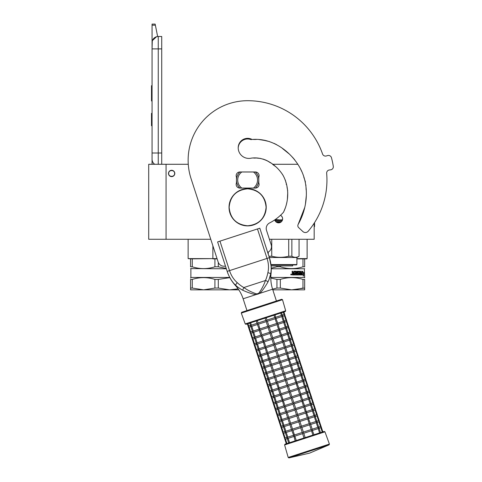 <?xml version="1.0" encoding="UTF-8"?>
<svg xmlns="http://www.w3.org/2000/svg" width="482" height="482" viewBox="0 0 482 482"><rect width="100%" height="100%" fill="white"/><g stroke="black" fill="none" stroke-linecap="round" stroke-linejoin="round"><path stroke-width="0.72" d="M192.27 266.805L190.577 266.805C190.577 269.191 190.577 269.191 190.577 266.805C190.577 269.191 190.577 269.191 190.577 266.805L190.577 258.858L188.125 258.611L212.881 258.611L192.27 258.858L192.27 266.805C199.819 269.191 207.362 269.191 214.912 266.805L214.912 258.858L212.899 258.858M192.896 258.611L188.125 258.611L188.125 239.277M306.871 258.858L304.666 258.858L307.118 258.611L307.118 239.277M280.331 265.925L280.331 266.805C287.881 269.191 295.43 269.191 302.973 266.805L302.973 258.858L296.894 258.858M296.894 258.611L307.118 258.611M269.408 239.277L314.18 239.277L314.18 223.184M166.067 239.277L166.067 164.284L148.709 164.284L148.709 239.277L210.761 239.277M166.067 164.284L188.269 164.284M272.487 164.284L297.918 164.284M280.518 215.279A4.031 4.031 0 0 1 278.608 222.853A4.031 4.031 0 0 1 274.728 219.9L274.885 220.364M212.881 245.814L212.881 258.611L217.045 258.611M171.64 176.617A3.163 3.163 0 0 1 168.483 173.46A3.163 3.163 0 0 1 171.64 170.297A3.163 3.163 0 0 1 174.803 173.46A3.163 3.163 0 0 1 171.64 176.617M274.897 220.388L275.782 221.69M276.313 222.136L280.849 222.172M278.078 222.817L279.114 222.817M282.325 220.382L282.639 218.816M282.639 218.732L282.332 217.28M282.319 217.262L281.434 215.948M174.617 173.46C174.803 169.622 168.483 169.622 168.67 173.46C168.483 177.298 174.803 177.298 174.617 173.46M158.253 164.284L158.253 153.005L161.723 153.005L161.723 36.493L158.253 36.493A6.2 6.2 0 0 0 152.059 42.693L152.059 48.887L152.294 40.988M161.723 153.005L161.723 164.284M152.059 164.284L152.059 48.887L161.723 48.887M158.253 36.493L158.253 153.005L152.059 153.005L152.059 159.205A6.2 6.2 45.2 0 0 154.71 164.284M152.059 126.977L152.059 133.177L152.059 126.977M152.059 25.191L152.059 24.1L155.156 24.1L155.373 25.191L152.059 25.191L152.059 42.693M152.439 40.554L156.523 36.74M155.373 25.191L157.638 36.524M155.156 24.1L152.059 24.1M152.059 113.342L151.499 113.342L151.499 125.736L152.059 125.736M152.059 85.7L151.499 85.7L151.499 89.718L152.059 89.718M152.059 97.213L151.499 97.213L151.499 89.718M152.059 100.961L151.499 100.961L151.499 97.213M152.059 86.079L151.499 86.079M226.227 268.426L218.298 266.805L218.298 262.407M190.577 258.858L192.27 258.858M214.912 266.805L218.298 266.805M214.912 258.858L217.123 258.858M190.577 268.595L226.341 268.775M229.751 277.451L190.884 277.451L190.577 278.066M229.848 277.632L218.298 279.415L218.298 288.055L229.619 289.845L238.108 288.82L233.041 289.67M192.27 288.055L203.591 289.845L190.577 289.845L190.577 288.055L192.27 288.055L192.27 279.415C199.819 277.054 207.362 277.054 214.912 279.415L218.298 279.415M190.577 288.055L190.577 279.415L192.27 279.415M190.577 279.415C190.577 277.054 190.577 277.054 190.577 279.415M218.298 288.055L214.912 288.055L214.912 279.415M238.813 289.845L203.591 289.845L214.912 288.055M282.482 219.937L279.903 219.937L282.518 219.804M279.903 219.937L274.74 219.937L279.903 219.937L275.27 219.527M270.992 264.931L296.52 264.931L296.894 264.558L296.894 257.496L299.063 256.243C296.659 257.659 294.261 257.659 291.857 256.243L291.857 239.277M270.944 264.558L296.894 264.558M269.33 257.496L296.894 257.496M299.063 239.277L299.063 256.243L299.063 239.277M288.718 239.277L288.718 256.243L291.857 256.243M271.74 239.277L271.74 256.243C277.403 257.659 283.061 257.659 288.718 256.243M268.926 256.243L271.74 256.243M268.269 252.05L268.269 254.213M275.644 221.551L281.572 221.551M292.676 264.931L292.676 265.925L271.095 265.925M304.666 279.415L304.666 288.055L304.666 279.415C304.666 277.054 304.666 277.054 304.666 279.415C304.666 277.054 304.666 277.054 304.666 279.415L302.973 279.415L302.973 288.055L295.074 289.67M271.258 268.775L304.359 268.775L304.666 277.759M304.666 288.055L304.666 289.845L291.652 289.845L304.666 288.055M304.666 258.858L304.666 266.805C304.666 269.191 304.666 269.191 304.666 266.805C304.666 269.191 304.666 269.191 304.666 266.805L304.666 258.858L302.973 258.858M271.239 268.137L276.945 266.805L276.945 265.925M276.945 266.805L280.331 266.805M304.666 266.805L302.973 266.805M302.154 273.987L303.636 273.686L303.799 272.535L302.473 272.535L302.708 271.366M303.395 273.686L303.552 272.535M302.702 272.535L302.943 271.366L302.154 272.577L302.154 274.969L302.449 273.686M303.419 275.379L303.588 273.818M303.829 274.951L303.286 276.162L303.479 274.969L302.22 274.969L302.479 273.818L303.654 273.818L303.829 272.535L303.588 274.951M298.183 272.065L298.069 272.878L299.244 273.167L299.069 274.969L294.574 274.969L294.574 274.27L295.858 274.162L295.858 273.577L294.851 273.577L294.851 272.878L295.858 272.878L295.767 271.95L294.05 271.95L294.104 274.969L292.381 274.969L292.11 271.252L292.749 271.252L293.008 272.878L292.61 272.583L292.61 271.252M293.008 272.878L293.622 272.878L293.869 271.252L296.02 271.252M296.406 271.547L296.406 274.27L296.237 271.547M296.406 274.27L296.912 274.27L296.912 271.252L297.406 271.252L297.225 274.27L298.804 274.162L298.732 273.577L297.707 273.282L297.906 271.252L299.708 271.252L299.671 272.878L299.876 271.547M299.876 272.878L300.382 272.878L300.533 271.252L300.75 274.27L300.75 271.252L300.382 271.252M300.75 274.27L301.666 274.162L301.666 273.577L300.889 273.577L300.889 272.878L301.666 272.878L301.75 271.252L301.624 274.969M298.262 271.95L299.539 272.065L299.708 274.969L301.846 274.969L301.973 271.252L301.666 271.252M299.244 273.167L298.87 274.969M299.671 274.162L299.671 273.577L300.382 273.577L300.322 274.27L299.937 274.27M299.876 274.162L299.671 273.577M292.851 274.27L293.622 274.27L293.622 273.577L292.61 273.577L292.851 274.27M292.713 274.27L292.61 273.577M293.954 274.969L294.05 271.95M297.997 272.065L298.069 272.878M297.225 274.27L297.225 271.252M291.062 274.463L291.399 274.168L291.399 274.836L290.935 274.836L291.279 274.836M291.279 274.463L291.001 274.168L291.056 274.836M291.014 274.168L290.935 274.836M291.152 274.029L291.544 274.499L291.152 274.969M290.754 274.499L291.212 274.029L291.664 274.499L291.212 274.969L290.754 274.499M304.359 277.451L270.806 277.451M270.8 278.018L276.945 279.415L280.331 279.415C287.881 277.054 295.43 277.054 302.973 279.415M272.806 289.845L291.652 289.845L280.331 288.055L280.331 279.415M280.331 288.055L276.945 288.055L276.945 279.415M272.577 289.146L276.945 288.055M304.781 207.35L298.171 224.377A2.663 2.663 0 0 0 298.671 227.631L302.853 231.529A3.717 3.717 0 0 0 308.227 231.209A79.325 79.325 0 0 0 326.663 173.327A3.097 3.097 0 0 1 329.375 169.989L330.604 169.839A3.097 3.097 0 0 0 333.291 166.272A86.766 86.766 0 0 0 331.477 157.753A3.097 3.097 0 0 0 327.579 155.584L326.392 155.945A3.097 3.097 0 0 1 322.554 153.999A79.325 79.325 0 0 0 247.621 100.702A59.497 59.497 0 0 0 191.041 178.581L218.123 261.943A6.2 6.2 0 0 0 225.456 266.058M258.78 177.177A3.717 3.717 0 0 0 255.37 171.972L239.873 171.972A3.717 3.717 0 0 0 236.469 177.177L236.469 182.877A3.717 3.717 0 0 0 239.873 188.082L255.37 188.082A3.717 3.717 0 0 0 258.78 182.877L258.78 177.177M253.52 139.497L256.032 139.467M258.93 139.503L266.829 140.804M274.095 143.407L276.584 144.636M283.922 149.667L288.796 153.625M292.429 157.15L294.743 159.837M300.328 168.495L301.889 171.785M303.799 177.141L304.389 178.84M304.781 179.943L305.449 182.069M305.913 184.955L305.943 185.474M306.004 186.956L306.13 189.878M306.299 195.825L305.407 204.248M283.675 211.875L285.163 208.296M286.513 203.862L286.868 202.32M287.356 199.542L287.742 192.553M287.7 190.83L286.977 186.835M286.302 184.492L286.224 184.052M286.067 182.955L285.344 180.093M283.555 176.279L282.338 174.159M275.746 166.658L273.035 164.681M270.577 162.874L268.088 161.223M265.666 160.03L263.003 159.054M260.768 158.482L256.605 158.042L260.768 158.482M255.279 158.036L253.785 158.096M267.661 252.345A6.2 6.2 0 0 0 271.173 244.705L266.516 230.378A6.2 6.2 0 0 1 269.589 222.949A48.218 48.218 0 0 0 283.488 212.249C289.188 200.741 289.194 186.691 283.091 175.436C276.59 164.838 264.232 156.307 251.279 158.144A10.658 10.658 0 0 1 238.204 147.763A9.417 9.417 0 0 1 252.098 139.473C272.083 137.792 290.616 151.005 300.057 167.977C309.577 185.305 307.805 207.399 298.171 224.377M239.909 171.972A11.158 11.158 0 0 0 239.873 172.002L241.801 172.002A9.917 9.917 0 0 0 241.801 188.052L239.873 188.052A11.158 11.158 0 0 1 239.873 172.002L240.807 172.002M255.34 188.082A11.158 11.158 0 0 0 255.34 171.972M240.807 188.052L239.873 188.052A11.158 11.158 0 0 0 239.909 188.082M254.436 172.002L241.801 172.002M254.436 188.052L253.448 188.052A9.917 9.917 0 0 0 253.448 172.002M253.448 188.052L241.801 188.052M267.944 281.994A2.464 1.326 24.5 0 0 265.425 280.53L243.832 287.549C247.374 290.098 251.538 292.188 256.316 293.827L257.768 293.707L259.015 292.954C261.919 288.82 264.052 284.681 265.425 280.53C266.432 278.397 267.257 275.752 267.902 272.601C268.908 268.034 268.625 263.311 267.04 258.43L227.185 271.378L217.611 241.91L219.955 241.145L229.534 270.619C231.119 275.493 233.668 279.482 237.168 282.591C239.542 284.76 241.759 286.41 243.832 287.549L242.657 290.212C244.651 291.128 252.423 294.46 256.261 294.514L259.467 293.472C262.479 291.279 267.004 283.681 267.944 281.994C269.558 278.397 270.456 275.704 270.637 273.921C271.842 269.402 270.902 261.943 269.39 257.665L271.071 265.895M217.611 241.91L227.185 271.378C228.348 275.469 232.191 282.476 235.728 285.266L235.722 285.26C236.921 286.597 239.229 288.248 242.657 290.212M235.065 284.639L234.595 284.169M227.974 273.577L227.233 271.517M227.185 271.378A38.385 38.385 0 0 0 235.337 285.392L237.168 282.591M256.316 293.827L256.261 294.514L243.127 298.78A36.686 36.686 0 0 0 235.337 285.392M276.427 300.997L272.595 289.206A36.686 36.686 0 0 1 271.029 273.794A38.385 38.385 0 0 0 269.39 257.665L259.81 228.197L269.39 257.665L259.81 228.197L219.955 241.145M270.571 274.222L268.914 279.988M271.137 270.034L271.059 271.149M270.98 271.842L270.872 272.649M322.56 153.999A79.325 79.325 0 0 0 247.621 100.702M265.558 140.497L263.732 140.117M270.438 162.771L267.149 160.717M255.086 158.036L253.797 158.096M238.21 148.101A9.417 9.417 0 0 1 250.815 139.557L252.182 139.479M253.58 139.497L256.285 139.461M261.81 139.798L269.522 141.6M282.566 148.577L288.441 153.324M266.667 160.482L262.973 159.042M260.666 158.458L257.165 158.06M256.008 158.036L254.424 158.06M283.308 312.179L284.079 314.541L284.868 314.933L284.458 315.716L285.989 320.434L286.784 320.825L286.374 321.614L287.905 326.326L288.7 326.724L288.29 327.507L289.821 332.225L290.61 332.616L290.206 333.399L291.737 338.117L292.526 338.509L292.122 339.292L293.652 344.009L294.442 344.407L294.038 345.19L295.568 349.902L296.358 350.3L295.948 351.083L297.484 355.8L298.274 356.192L297.864 356.975L299.4 361.693L300.19 362.084L299.78 362.874L301.31 367.585L302.106 367.983L301.696 368.766L303.226 373.478L304.015 373.875L303.612 374.659L305.142 379.376L305.931 379.768L305.528 380.551L307.058 385.269L307.847 385.66L307.444 386.45L308.974 391.161L309.763 391.559L309.354 392.342L310.89 397.06L311.679 397.451L311.27 398.234L312.806 402.952L313.595 403.344L313.186 404.127L314.716 408.844L315.511 409.242L315.101 410.025L316.632 414.737L317.427 415.135L317.017 415.918L318.548 420.635L319.337 421.027L318.933 421.81L320.464 426.528L321.253 426.919L322.862 431.872L324.181 431.444L304.003 437.999L302.588 433.637L294.845 436.156L293.845 435.824L295.159 440.873M289.574 442.687L288.688 442.976L287.176 438.319M291.827 430.619L286.248 432.432L287.778 437.144L287.158 437.999L287.182 437.343L287.567 438.518L287.158 437.999L287.567 438.518L287.158 437.999L288.158 438.325L287.158 437.999L287.567 438.518L287.35 438.15M313.945 434.77L305.178 437.62L303.762 433.258L302.985 432.86L302.588 433.637M286.32 443.747L284.711 438.795L285.109 438.018L284.711 438.795L285.495 439.192L284.808 438.975M282.892 433.083L283.193 432.119L282.795 432.902L283.579 433.3L282.795 432.902L284.711 438.795L285.495 439.192L287.272 438.614M314.023 434.746L312.119 429.89L311.499 430.745L303.762 433.258M312.914 435.101L311.499 430.745M319.602 432.932L318.186 428.57L312.607 430.384M312.222 429.203L317.801 427.389L318.807 427.715L318.783 428.377L318.807 427.715L318.783 428.377L318.807 427.715L318.192 428.57M322.271 432.065L320.849 427.709L321.078 426.654M318.397 427.197L318.783 428.377M302.202 432.462L294.466 434.975L293.845 435.824L291.803 430.534L292.544 429.082L291.02 424.365L290.019 424.039L289.887 424.642L291.471 429.522L292.929 430.263L300.672 427.745L302.202 432.462L302.985 432.86L303.383 432.077L301.846 427.359L301.069 426.962L300.672 427.745M286.248 432.432L285.242 432.107L285.651 432.625L285.434 432.258M280.976 427.191L281.277 426.227L280.879 427.01L281.663 427.407L280.879 427.01L282.795 432.902L283.579 433.3L285.356 432.722M303.383 432.077L311.119 429.564L309.583 424.847L310.336 423.395L308.287 418.105L307.673 418.954L299.931 421.467L299.153 421.069L298.756 421.852L291.014 424.365M311.119 429.564L312.119 429.89L312.252 429.287L310.661 424.407L309.209 423.666L307.673 418.954M287.158 437.999L287.182 437.343M285.266 431.444L285.651 432.625L285.242 432.107L285.651 432.625L285.242 432.107L285.868 431.251L284.332 426.54L283.332 426.215L283.735 426.733L283.518 426.365M308.39 417.418L313.981 415.598L314.975 415.93L314.951 416.587L314.975 415.93L314.951 416.587L314.975 415.93L314.354 416.785L315.885 421.497L316.891 421.822L316.867 422.485L316.891 421.822L316.867 422.485L316.891 421.822L316.27 422.678L317.801 427.389M316.481 421.304L316.867 422.485M309.203 423.672L301.467 426.184L301.069 426.962L300.286 426.564L298.756 421.852M301.467 426.184L299.931 421.467M279.06 421.292L279.361 420.334L278.964 421.111L279.747 421.509L278.964 421.111L280.879 427.01L281.663 427.407L283.44 426.829M283.332 426.19L283.356 425.552L283.735 426.733L283.332 426.215L283.735 426.733L283.332 426.215L284.326 426.54L289.911 424.726M321.253 426.919L319.168 420.762M314.571 415.412L314.951 416.587M298.37 420.672L290.634 423.184L290.019 424.039L289.555 423.63L287.971 418.75L288.718 417.292L287.188 412.574L294.924 410.062L296.454 414.779L297.237 415.177L296.84 415.96L298.37 420.672L299.153 421.069L299.551 420.292L298.021 415.574L297.237 415.177L297.635 414.393L296.105 409.682L295.321 409.284L294.924 410.062M290.634 423.184L289.104 418.472L287.64 417.731L286.055 412.851L286.802 411.399L285.272 406.681L293.008 404.169L294.544 408.887L295.321 409.284L295.719 408.501L294.189 403.783L293.405 403.386L293.008 404.169M283.356 425.552L283.332 426.215L283.952 425.359L282.416 420.641L281.416 420.316L281.819 420.834L281.602 420.467M277.144 415.4L277.451 414.436L277.048 415.219L277.831 415.617L277.048 415.219L278.964 421.111L279.759 421.509L281.524 420.931M307.287 417.774L308.287 418.105L308.42 417.502L306.371 412.206L305.757 413.062L307.287 417.774L299.551 420.292M286.085 412.935L280.506 414.749L279.5 414.424L280.494 414.749L282.036 419.467L281.416 420.316L281.44 419.659L281.819 420.834L281.416 420.316L281.819 420.834L281.416 420.316L282.41 420.647L288.001 418.828M300.732 393.842L306.317 392.023L307.317 392.354L307.293 393.011L307.317 392.354L307.293 393.011L307.317 392.354L306.697 393.204L308.227 397.921L309.233 398.246L309.209 398.903L309.233 398.246L309.209 398.903L309.233 398.246L308.607 399.102L310.143 403.814L311.143 404.139L311.119 404.802L311.143 404.139L311.119 404.802L311.143 404.139L310.522 404.994L312.059 409.712L313.059 410.037L313.035 410.694L313.059 410.037L313.035 410.694L313.059 410.037L312.438 410.887L313.969 415.604M319.337 421.027L317.252 414.869M312.655 409.513L313.035 410.694M287.188 412.574L285.73 411.839L284.139 406.959L284.886 405.507L283.356 400.789L282.356 400.464L283.814 405.946L285.272 406.681M279.5 414.406L279.524 413.767L279.687 414.574M275.234 409.507L275.535 408.543L275.138 409.326L275.915 409.724L275.138 409.326L277.048 415.219L277.831 415.617L279.608 415.038M305.371 411.881L303.841 407.163L304.588 405.711L302.545 400.422L301.925 401.271L303.455 405.989L304.919 406.724L306.371 412.206L305.377 411.881L297.635 414.393M281.416 420.316L281.44 419.659M317.427 415.135L315.336 408.977M310.739 403.621L311.119 404.802M279.524 413.767L279.5 414.424L280.12 413.568L278.59 408.857L277.584 408.531L277.993 409.049L277.771 408.682M273.318 403.615L273.619 402.651L273.222 403.428L273.999 403.826L273.222 403.428L275.138 409.326L275.915 409.724L277.698 409.146M277.59 408.507L277.608 407.868L277.993 409.049L277.584 408.531L277.993 409.049L277.584 408.531L278.204 407.676L276.674 402.958L275.668 402.633L276.078 403.157L275.855 402.789M315.511 409.242L313.421 403.079M308.823 397.728L309.209 398.903M301.545 400.09L302.545 400.422L302.672 399.819L300.629 394.523L300.009 395.379L301.545 400.09L293.803 402.609L293.405 403.386L292.628 402.988L291.092 398.277L283.35 400.789M293.803 402.609L292.273 397.891L291.49 397.493L291.092 398.277M271.402 397.716L271.703 396.758L271.306 397.536L272.089 397.933L271.306 397.536L273.222 403.428L274.011 403.826L275.782 403.253M277.584 408.531L277.608 407.868M275.692 401.976L276.078 403.157L275.668 402.633L276.078 403.157L275.668 402.633L276.288 401.783L274.758 397.066L273.752 396.74L274.162 397.258L273.945 396.891M313.595 403.344L311.505 397.186M306.907 391.836L307.293 393.011M290.712 397.096L282.976 399.608L282.356 400.464L280.313 395.168L281.054 393.716L279.53 388.998L278.524 388.673L278.397 389.275L279.982 394.156L281.44 394.897L289.182 392.378L290.712 397.096L291.49 397.493L291.887 396.716L290.357 391.999L289.58 391.601L289.182 392.378M269.486 391.824L269.787 390.86L269.39 391.643L270.173 392.041L269.39 391.643L271.306 397.536L272.089 397.933L273.866 397.355M291.887 396.716L299.629 394.198L298.093 389.486L298.84 388.028L296.798 382.738L296.183 383.588L288.441 386.106L287.664 385.708L287.266 386.486L279.524 389.004M299.629 394.198L300.629 394.523L300.756 393.927L299.171 389.04L297.713 388.305L296.177 383.588M273.758 396.722L273.776 396.084L274.162 397.258L273.752 396.74L274.162 397.258L273.752 396.74L274.752 397.072M296.9 382.051L302.479 380.238L303.485 380.563L303.461 381.226L303.485 380.563L303.461 381.226L303.485 380.563L302.865 381.419L304.395 386.136L305.401 386.456L305.377 387.118L305.401 386.456L305.377 387.118L305.401 386.456L304.781 387.311L306.311 392.029M311.679 397.451L309.589 391.294M304.992 385.937L305.377 387.118M273.776 396.084L273.752 396.74L274.372 395.885L272.842 391.173L271.836 390.848L272.246 391.366L272.029 390.998M297.713 388.305L289.977 390.818L289.58 391.601L288.796 391.203L287.266 386.486M289.977 390.818L288.441 386.106M267.57 385.931L267.872 384.967L267.474 385.751L268.257 386.148L267.474 385.751L269.39 391.643L270.173 392.041L271.95 391.462M271.842 390.824L271.86 390.185L272.246 391.366L271.836 390.848L272.246 391.366L271.836 390.848L272.836 391.173L278.421 389.36M309.763 391.559L307.673 385.401M303.076 380.045L303.461 381.226M286.88 385.311L279.144 387.823L278.524 388.673L276.481 383.383L277.228 381.925L275.698 377.213L274.698 376.888L274.565 377.49L276.15 382.371L277.608 383.106L285.35 380.593L286.88 385.311L287.664 385.708L288.061 384.925L286.525 380.208L285.748 379.81L285.35 380.593M271.86 390.185L271.836 390.848L272.463 389.992L270.926 385.281L269.92 384.955L270.33 385.473L270.113 385.106M265.654 380.039L265.956 379.075L265.558 379.852L266.341 380.25L265.558 379.852L267.474 385.751L268.257 386.148L270.034 385.57M295.797 382.413L294.267 377.695L295.014 376.243L292.966 370.947L292.351 371.803L293.881 376.514L295.339 377.255L296.798 382.738L295.803 382.413L288.061 384.925M274.595 377.569L269.01 379.382L268.01 379.057L269.004 379.388L270.547 384.1L269.92 384.955L269.95 384.293L270.33 385.473L269.92 384.955L270.33 385.473L269.92 384.955L270.92 385.281L276.505 383.467M287.326 352.583L292.911 350.763L293.912 351.095L293.887 351.752L293.912 351.095L293.887 351.752L293.912 351.095L293.285 351.95L294.821 356.662L295.828 356.987L295.803 357.65L295.828 356.987L295.803 357.65L295.828 356.987L295.201 357.843L296.737 362.554L297.737 362.88L297.713 363.542L297.737 362.88L297.713 363.542L297.737 362.88L297.117 363.735L298.647 368.453L299.653 368.778L299.629 369.435L299.653 368.778L299.629 369.435L299.653 368.778L299.033 369.628L300.563 374.345L301.569 374.671L301.545 375.327L301.569 374.671L301.545 375.327L301.569 374.671L300.949 375.526L302.479 380.238M307.847 385.66L305.763 379.503M301.166 374.153L301.545 375.327M268.414 379.581L268.197 379.207M293.881 376.514L286.145 379.033L285.748 379.81L284.964 379.412L283.434 374.701L284.229 373.134L282.699 368.423L281.916 368.025L281.518 368.802L283.048 373.52L284.615 374.315L292.351 371.803M286.145 379.033L284.615 374.315M263.738 374.14L264.046 373.182L263.642 373.96L264.425 374.357L263.642 373.96L265.558 379.852L266.353 380.25L268.119 379.671M269.92 384.955L269.95 384.293M305.931 379.768L303.847 373.61M299.25 368.26L299.629 369.435M283.048 373.52L275.312 376.032L274.698 376.888L274.234 376.478L272.649 371.592L273.396 370.14L271.866 365.422L279.602 362.91L281.139 367.627L281.916 368.025L282.313 367.242L280.783 362.524L280 362.127L279.602 362.91M275.312 376.032L273.782 371.321L272.324 370.58L270.733 365.699L271.48 364.247L269.95 359.53L268.95 359.204L268.817 359.807L270.408 364.687L271.866 365.422M268.01 379.039L268.034 378.4L268.01 379.057L268.034 378.4L268.01 379.057L268.631 378.207L267.1 373.49L266.094 373.164L266.498 373.683L266.281 373.315M261.828 368.248L262.13 367.284L261.732 368.067L262.509 368.465L261.732 368.067L263.642 373.96L264.425 374.357L266.203 373.779M291.965 370.622L290.435 365.91L291.182 364.452L289.14 359.162L288.519 360.012L290.05 364.729L291.514 365.464L292.966 370.947L291.972 370.622L284.229 373.134M268.01 379.057L268.034 378.4M270.764 365.784L265.184 367.597L266.715 372.309L266.094 373.164L266.118 372.508L266.498 373.683L266.094 373.164L266.498 373.683L266.094 373.164L267.088 373.49L272.679 371.676M304.015 373.875L301.931 367.718M297.334 362.362L297.713 363.542M264.178 367.248L264.202 366.609L264.588 367.79L264.178 367.272L264.588 367.79L264.178 367.272L265.172 367.597L264.178 367.272L264.588 367.79L264.365 367.423M259.912 362.356L260.214 361.392L259.816 362.175L260.593 362.572L259.816 362.175L261.732 368.067L262.509 368.465L264.293 367.887M266.094 373.164L266.118 372.508M302.106 367.983L300.015 361.819M295.418 356.469L295.803 357.65M264.202 366.609L264.178 367.272L264.799 366.416L263.268 361.705L262.262 361.38L262.672 361.898L262.449 361.53M280.397 361.349L278.867 356.632L278.084 356.234L278.482 355.457L286.224 352.938L287.682 353.68L289.14 359.162L288.14 358.831L280.397 361.349L280 362.127L279.223 361.729L277.686 357.017L269.944 359.53M269.571 358.349L268.034 353.637L267.034 353.312L268.492 358.795L268.95 359.204L269.571 358.349L277.307 355.837L278.084 356.234L277.686 357.017M257.997 356.457L258.298 355.499L257.9 356.276L258.677 356.674L257.9 356.276L259.816 362.175L260.593 362.572L262.377 361.994M288.134 358.837L286.603 354.119L278.867 356.632M286.218 352.938L284.687 348.227L285.434 346.769L283.85 341.889L283.392 341.479L282.771 342.328L284.308 347.046L285.766 347.781L287.35 352.667L286.609 354.119M262.268 361.355L262.286 360.717L262.672 361.898L262.262 361.38L262.672 361.898L262.262 361.38L263.256 361.705L268.848 359.891M300.19 362.084L298.099 355.927M293.502 350.577L293.887 351.752M262.286 360.717L262.262 361.38L262.883 360.524L261.352 355.806L260.346 355.481L260.756 355.999L260.539 355.632M277.307 355.837L275.776 351.125L276.572 349.558L275.035 344.847L274.258 344.449L273.86 345.226L266.124 347.739L265.118 347.414L266.576 352.902L267.034 353.312L267.655 352.456L266.118 347.745M278.482 355.457L276.951 350.739L275.391 349.944L273.86 345.226M256.081 350.565L256.382 349.601L255.984 350.384L256.767 350.782L255.984 350.384L257.9 356.276L258.677 356.674L260.461 356.096M260.37 354.824L260.756 355.999L260.346 355.481L260.756 355.999L260.346 355.481L260.967 354.632L259.437 349.914L258.43 349.589L258.84 350.107L258.623 349.739M283.494 340.792L289.073 338.979L290.08 339.304L290.056 339.967L290.08 339.304L290.056 339.967L290.08 339.304L289.459 340.159L290.989 344.877L291.996 345.202L291.972 345.859L291.996 345.202L291.972 345.859L291.996 345.202L291.375 346.052L292.905 350.769M298.274 356.192L296.183 350.034M291.586 344.678L291.972 345.859M254.165 344.672L254.466 343.708L254.068 344.491L254.851 344.889L254.068 344.491L255.984 350.384L256.773 350.782L258.545 350.203M258.436 349.571L258.454 348.932L258.84 350.107L258.43 349.589L258.84 350.107L258.43 349.589L259.057 348.733L257.521 344.021L256.514 343.696L256.924 344.214L256.707 343.847M296.358 350.3L294.267 344.142M289.67 338.786L290.056 339.967M265.733 346.564L264.208 341.846L263.202 341.521L264.66 347.004L265.118 347.414L265.733 346.564L273.475 344.052L271.944 339.334L272.74 337.774L271.209 333.056L270.426 332.658L270.028 333.442L271.559 338.153L273.119 338.948L280.855 336.436L282.392 341.154L283.392 341.479L281.934 335.996L281.476 335.586L280.861 336.436M273.475 344.052L274.258 344.449L274.656 343.666L273.119 338.948M252.249 338.78L252.55 337.816L252.152 338.593L252.936 338.991L252.152 338.593L254.068 344.491L254.851 344.889L256.629 344.311M258.43 349.589L258.454 348.932M261.19 336.316L255.605 338.123L254.604 337.798L255.599 338.129L257.141 342.841L256.514 343.696L256.545 343.033L256.924 344.214L256.514 343.696L256.924 344.214L256.514 343.696L257.515 344.021L263.1 342.208M282.012 315.21L282.398 316.391L282.422 315.728L282.398 316.391L282.422 315.728L281.795 316.584L283.332 321.301L284.332 321.621L284.308 322.283L284.332 321.621L284.308 322.283L284.332 321.621L283.711 322.476L285.242 327.194L286.248 327.519L286.224 328.176L286.248 327.519L286.224 328.176L286.248 327.519L285.627 328.369L287.158 333.086L288.164 333.411L288.14 334.068L288.164 333.411L288.14 334.068L288.164 333.411L287.543 334.267L289.073 338.979M294.442 344.407L292.357 338.243M287.76 332.893L288.14 334.068M280.476 335.261L281.476 335.586L281.608 334.984L279.56 329.688L278.945 330.544L280.476 335.261L272.74 337.774M271.559 338.153L263.817 340.672L263.202 341.521L261.16 336.231L261.907 334.773L260.376 330.062L259.376 329.736L259.244 330.333L260.828 335.219L262.286 335.954L270.028 333.442M259.274 330.417L253.695 332.231L255.225 336.948L254.604 337.798L254.629 337.141L254.797 337.954M250.333 332.881L250.64 331.923L250.236 332.701L251.02 333.098L250.236 332.701L252.152 338.593L252.948 338.991L254.713 338.418M256.514 343.696L256.545 343.033M292.526 338.509L290.441 332.351M285.844 327.001L286.224 328.176M278.56 329.363L277.03 324.651L277.777 323.193L275.734 317.903L275.114 318.753L276.644 323.47L278.108 324.205L279.56 329.688L278.566 329.363L270.824 331.881L269.293 327.164L268.51 326.766L268.113 327.543L269.643 332.261L270.426 332.658L270.824 331.881M257.358 324.525L251.779 326.338L253.309 331.05L252.689 331.905L252.713 331.248L253.092 332.423L252.689 331.905L253.092 332.423L252.689 331.905L253.683 332.237L252.689 331.905L253.092 332.423L252.881 332.062M248.423 326.989L248.724 326.025L248.326 326.808L249.104 327.206L248.326 326.808L250.236 332.701L251.02 333.098L252.797 332.52M254.604 337.798L254.629 337.141M290.61 332.616L288.525 326.459M283.928 321.102L284.308 322.283M288.7 326.724L286.609 320.566M276.644 323.47L268.908 325.983L268.51 326.766L267.733 326.368L266.197 321.651L266.992 320.09L266.227 317.734M268.908 325.983L267.377 321.271L265.817 320.476L265.046 318.114M267.727 326.368L259.991 328.881L259.376 329.736L257.328 324.44L258.081 322.988L257.31 320.626M259.991 328.881L258.46 324.163L257.002 323.428L256.207 320.988M250.628 322.801L251.393 325.157L250.773 326.013L250.797 325.35L251.176 326.531L250.773 326.013L251.176 326.531L250.773 326.013L251.767 326.338L250.773 326.013L251.176 326.531L250.965 326.163M248.724 326.025L247.965 323.663L247.368 323.862L248.326 326.808L249.104 327.206L250.887 326.627M252.689 331.905L252.713 331.248M273.963 315.216L274.728 317.578L275.734 317.903L275.071 314.86L280.651 313.047L281.416 315.403L282.422 315.728L282.398 316.391M286.784 320.825L284.693 314.668M250.773 326.013L250.797 325.35M261.696 305.781L241.675 312.288L241.283 313.089L282.5 299.696L281.711 299.28L261.696 305.781L278.198 300.419M245.23 323.928L285.681 310.782L285.272 311.541L246.001 324.302L245.23 323.928L241.283 313.089M248.73 326.025L250.501 325.446M251.393 325.157L256.972 323.344M265.817 320.476L258.081 322.988M274.728 317.578L266.992 320.09M281.416 315.403L275.837 317.216M284.079 314.541L282.307 315.114M258.46 324.163L266.197 321.651M267.377 321.271L275.114 318.753M276.216 318.397L281.795 316.584M282.687 316.294L284.458 315.716M252.417 331.345L250.646 331.917L249.116 327.2M253.309 331.05L258.888 329.242M283.332 321.301L277.752 323.109M285.989 320.434L284.223 321.006M260.376 330.062L268.113 327.543M269.293 327.164L277.03 324.651M278.132 324.29L283.711 322.476M284.603 322.187L286.374 321.614M252.55 337.816L251.032 333.098M252.562 337.81L254.333 337.237M255.225 336.948L260.804 335.135M269.643 332.261L261.907 334.773M285.242 327.194L279.662 329.007M287.905 326.326L286.139 326.904M286.519 328.079L288.29 327.507M262.292 335.954L263.823 340.672M271.209 333.056L278.945 330.544M280.048 330.182L285.627 328.369M289.821 332.225L288.049 332.797M256.249 343.13L254.478 343.708L252.948 338.991M257.141 342.841L262.72 341.027M287.158 333.086L281.578 334.9M288.435 333.978L290.206 333.399M281.964 336.081L287.543 334.267M264.208 341.846L271.944 339.334M291.737 338.117L289.965 338.689M258.159 349.022L256.394 349.601L254.858 344.883M259.057 348.733L264.636 346.919M274.656 343.666L282.392 341.154M290.351 339.87L292.122 339.292M289.459 340.159L283.88 341.973M282.771 342.328L275.035 344.847M265.016 348.1L259.43 349.914M293.652 344.009L291.881 344.582M290.989 344.877L285.41 346.691M258.298 355.499L256.773 350.782M284.308 347.046L276.572 349.558M258.31 355.493L260.075 354.921M260.967 354.632L266.552 352.818M275.391 349.944L267.655 352.456M292.267 345.763L294.038 345.19M285.796 347.865L291.375 346.052M276.951 350.739L284.687 348.227M268.034 353.637L275.776 351.125M266.932 353.993L261.352 355.806M295.568 349.902L293.797 350.48M261.991 360.813L260.22 361.386L258.689 356.674M262.883 360.524L268.462 358.71M294.183 351.655L295.948 351.083M293.285 351.95L287.706 353.758M297.484 355.8L295.713 356.373M294.821 356.662L289.242 358.475M262.13 367.284L260.605 362.566M262.136 367.284L263.907 366.706M279.223 361.729L271.487 364.247M264.799 366.416L270.378 364.603M296.093 357.554L297.864 356.975M289.622 359.656L295.201 357.843M280.783 362.53L288.519 360.012M299.4 361.693L297.629 362.265M296.737 362.554L291.158 364.368M265.823 372.604L264.052 373.176L262.521 368.459M290.05 364.729L282.313 367.242M281.139 367.627L273.396 370.14M266.715 372.309L272.294 370.501M298.009 363.446L299.78 362.874M291.538 365.549L297.117 363.735M282.699 368.423L290.435 365.91M273.782 371.321L281.518 368.802M301.31 367.585L299.545 368.164M298.647 368.453L293.068 370.266M265.956 379.075L264.437 374.357M265.968 379.069L267.739 378.497M268.631 378.207L274.21 376.394M299.925 369.339L301.696 368.766M293.454 371.441L299.033 369.628M275.698 377.213L283.434 374.701M303.226 373.478L301.461 374.056M300.563 374.345L294.984 376.159M269.655 384.389L267.884 384.967L266.353 380.25M284.964 379.412L277.228 381.925M270.547 384.1L276.126 382.286M301.84 375.237L303.612 374.659M295.37 377.34L300.949 375.526M286.525 380.208L294.267 377.695M277.614 383.106L279.144 387.823M305.142 379.376L303.371 379.949M271.565 390.281L269.8 390.86L268.263 386.142M272.463 389.992L278.042 388.179M303.756 381.129L305.528 380.551M302.865 381.419L297.286 383.232M307.058 385.269L305.287 385.841M304.395 386.136L298.816 387.944M271.703 396.758L270.179 392.035M271.715 396.752L273.481 396.18M288.796 391.203L281.06 393.716M274.372 395.885L279.958 394.077M305.672 387.022L307.444 386.45M299.202 389.125L304.781 387.311M290.357 391.999L298.093 389.486M281.44 394.897L282.976 399.608M280.337 395.252L274.758 397.066M308.974 391.161L307.203 391.739M275.397 402.072L273.625 402.645L272.095 397.933M276.288 401.783L281.868 399.97M307.588 392.914L309.354 392.342M306.697 393.204L301.111 395.017M300.009 395.379L292.273 397.891M282.253 401.151L276.662 402.964M310.89 397.06L309.119 397.632M308.227 397.921L302.648 399.735M275.535 408.543L274.011 403.826M275.541 408.543L277.313 407.965M292.628 402.988L284.892 405.507M278.204 407.676L283.784 405.862M309.504 398.813L311.27 398.234M303.027 400.916L308.607 399.102M294.189 403.783L301.925 401.271M284.169 407.043L278.59 408.857M312.806 402.952L311.035 403.524M310.143 403.814L304.564 405.627M279.229 413.857L277.457 414.436L275.927 409.718M303.455 405.989L295.719 408.501M294.544 408.887L286.802 411.399M280.12 413.568L285.699 411.755M311.414 404.705L313.186 404.127M304.943 406.808L310.522 404.994M296.105 409.682L303.841 407.163M314.716 408.844L312.951 409.417M312.059 409.712L306.474 411.526M279.361 420.334L277.843 415.617M279.373 420.328L281.145 419.756M296.454 414.779L288.718 417.292M282.036 419.467L287.615 417.653M313.33 410.598L315.101 410.025M306.859 412.7L312.438 410.887M298.021 415.574L305.757 413.062M289.104 418.472L296.84 415.96M316.632 414.737L314.867 415.315M281.277 426.227L279.759 421.509M281.289 426.221L283.061 425.648M283.952 425.359L289.531 423.545M315.246 416.49L317.017 415.918M314.354 416.785L308.775 418.593M318.548 420.635L316.776 421.208M315.885 421.497L310.306 423.31M284.97 431.541L283.205 432.119L281.669 427.401M300.286 426.564L292.55 429.082M285.868 431.251L291.447 429.438M317.162 422.389L318.933 421.81M310.691 424.491L316.27 422.678M301.846 427.365L309.583 424.847M320.464 426.528L318.692 427.1M285.109 438.018L283.585 433.294M285.121 438.011L286.886 437.439M294.466 434.975L292.935 430.257M287.778 437.144L293.363 435.33M319.078 428.281L320.849 427.709M294.845 436.156L296.267 440.512L304.003 437.999M293.743 436.511L288.158 438.325M304.594 437.807L285.001 444.175L286.911 443.554L285.501 439.192M289.58 442.687L288.164 438.325M266.1 207.296C265.004 218.521 258.846 224.678 247.621 225.775C236.397 224.678 230.239 218.521 229.143 207.296C230.239 196.072 236.397 189.914 247.621 188.817C258.846 189.914 265.004 196.072 266.1 207.296M266.215 207.296A18.593 18.593 0 0 1 247.621 225.889A18.593 18.593 0 0 1 229.028 207.296A18.593 18.593 0 0 1 247.621 188.703A18.593 18.593 0 0 1 266.215 207.296A18.593 18.593 0 0 1 247.621 225.889A18.593 18.593 0 0 1 229.028 207.296M314.18 226.57L314.553 226.57L314.553 222.606M282.247 220.557L274.975 220.557M272.595 289.206L259.467 293.472L259.015 292.954M267.902 272.601L271.029 273.794M257.768 293.707L257.954 294.279M257.466 228.956L267.04 258.43L269.39 257.665M324.181 431.444L324.952 431.824L284.597 444.934L285.001 444.175M308.805 450.772L288.194 457.466L288.929 457.9L329.073 444.856L329.411 444.073L308.805 450.772M190.884 268.775L190.884 277.451M304.359 268.775L304.666 268.595M246.959 310.571L243.127 298.78M320.494 432.643L318.982 427.98M286.983 437.734L285.26 432.42M318.789 427.401L317.066 422.087M285.073 431.842L283.344 426.528M316.879 421.509L315.15 416.195M283.157 425.949L281.428 420.635M314.963 415.611L313.234 410.303M281.241 420.051L279.512 414.737M313.047 409.718L311.318 404.404M279.325 414.159L277.596 408.844M311.131 403.826L309.402 398.512M277.409 408.266L275.686 402.952M309.215 397.933L307.492 392.619M275.493 402.374L273.77 397.06M307.299 392.035L305.576 386.721M273.577 396.475L271.854 391.161M305.383 386.142L303.66 380.828M271.667 390.583L269.938 385.269M303.467 380.25L301.744 374.936M269.751 384.69L268.022 379.376M301.557 374.351L299.828 369.043M267.835 378.792L266.106 373.484M299.641 368.459L297.912 363.145M265.919 372.899L264.19 367.585M297.725 362.566L295.996 357.252M264.003 367.007L262.28 361.693M295.809 356.674L294.086 351.36M262.088 361.114L260.364 355.8M293.893 350.776L292.17 345.467M260.172 355.216L258.448 349.902M291.978 344.883L290.254 339.569M258.262 349.323L256.532 344.009M290.062 338.991L288.338 333.677M256.346 343.431L254.617 338.117M288.152 333.098L286.422 327.784M286.236 327.2L284.507 321.886M254.43 337.539L252.701 332.225M284.32 321.307L282.591 315.993M252.514 331.64L250.785 326.326M284.868 314.933L283.91 311.987M282.404 315.415L281.542 312.758M250.598 325.748L249.736 323.091M285.681 310.782L282.5 299.696M284.597 444.934L288.194 457.466M324.952 431.824L329.411 444.073M329.073 444.856L309.571 453.134L288.929 457.9"/></g></svg>

